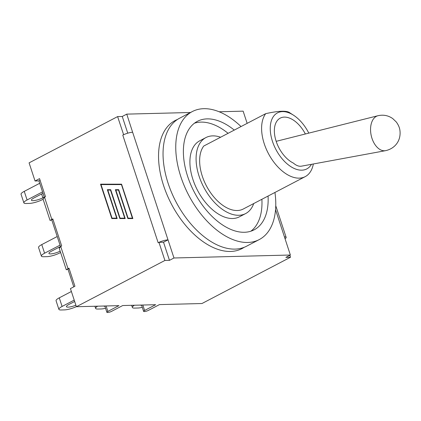 <?xml version="1.0" encoding="UTF-8"?>
<svg xmlns="http://www.w3.org/2000/svg" width="421" height="421" viewBox="0 0 421 421"><rect width="100%" height="100%" fill="white"/><g stroke="black" fill="none" stroke-linecap="round" stroke-linejoin="round"><path stroke-width="0.63" d="M311.466 164.322A31.622 18.361 -117.6 0 1 281.091 157.517A31.622 18.361 -117.6 0 1 273.692 116.143A31.622 18.361 -117.6 0 1 293.484 115.186A31.622 18.361 -117.6 0 1 308.793 133.125M305.362 133.983A25.686 14.919 -117.6 0 0 280.239 118.127A25.686 14.919 -117.6 0 0 275.76 139.998A25.686 14.919 -117.6 0 0 293.358 163.08C296.21 165.537 298.884 166.569 301.378 166.184L385.541 150.671C394.414 148.792 401.181 141.272 399.95 130.563C399.587 127.616 398.35 124.742 396.229 121.927L392.767 118.606C388.294 115.459 383.352 114.501 377.937 115.728A17.882 11.004 77.7 0 0 370.833 133.436A17.882 11.004 77.7 0 0 385.547 150.665M244.201 247.295A72.233 41.947 -117.6 0 1 171.384 204.001A72.233 41.947 -117.6 0 1 177.415 119.496M290.116 113.038C287.338 110.444 279.202 110.655 265.709 113.659A37.737 21.913 62.4 0 0 270.829 157.749A37.737 21.913 62.4 0 0 305.204 176.641A37.737 21.913 62.4 0 0 313.34 163.974M305.204 176.641L243.249 209.021A37.737 21.913 -117.6 0 1 208.869 190.129A37.737 21.913 -117.6 0 1 203.748 146.04L265.709 113.659M220.599 137.235A42.874 24.897 62.4 0 0 205.911 137.583L199.733 140.809A42.874 24.897 62.4 0 0 194.991 184.972A42.874 24.897 62.4 0 0 232.645 218.51A42.874 24.897 62.4 0 0 239.449 216.804L245.627 213.579A42.874 24.897 62.4 0 0 253.721 203.548M205.911 137.583A42.874 24.897 62.4 0 0 201.17 181.746A42.874 24.897 62.4 0 0 238.823 215.284A42.874 24.897 62.4 0 0 245.627 213.579M250.9 231.192A61.224 35.553 62.4 0 0 261.883 199.286M228.087 133.325A61.224 35.553 62.4 0 0 194.46 123.195M268.061 196.054A61.224 35.553 -117.6 0 1 254.126 229.84A61.224 35.553 -117.6 0 1 244.406 232.276A61.224 35.553 -117.6 0 1 190.639 184.382A61.224 35.553 -117.6 0 1 197.412 121.316A61.224 35.553 -117.6 0 1 234.265 130.094M241.038 126.553A72.233 41.947 62.4 0 0 203.775 108.686A72.233 41.947 62.4 0 0 192.313 111.56A72.233 41.947 62.4 0 0 188.592 195.007A72.233 41.947 62.4 0 0 259.225 239.596A72.233 41.947 62.4 0 0 274.945 192.455M192.313 111.56L179.604 118.206A72.233 41.947 62.4 0 0 175.883 201.648A72.233 41.947 62.4 0 0 246.517 246.238L259.225 239.596M52.941 219.362L50.088 220.488L52.793 218.909L61.687 245.969L60.719 246.48L59.235 248.311L66.292 269.766L68.991 268.188L74.927 286.248L70.428 288.601L76.39 306.725L164.911 260.462L158.954 242.338L163.516 242.217L168.016 239.865L173.978 257.989L290.364 255.021L285.859 257.373L290.501 257.252L289.853 255.284M69.139 268.635L66.292 269.766M159.006 242.333A7.341 1.637 -18.2 0 1 168.016 239.865L132.636 132.252A7.341 1.637 161.8 0 0 123.621 134.72L117.612 116.596L122.253 116.48L126.753 114.128L132.636 132.252M116.701 218.152L107.339 189.671L110.702 189.676L120.064 218.152L124.721 218.157L115.359 189.676L118.717 189.676L128.084 218.157L132.389 218.157L121.464 184.582L101.014 184.577L112.049 218.152L116.817 218.146L107.455 189.671M121.353 184.587L101.014 184.577M124.721 218.157L115.47 189.676M132.389 218.157L121.464 184.582M100.64 184.166L111.949 218.557L117.185 218.562L111.833 218.562L100.53 184.166L121.564 184.177L132.873 218.573L127.868 218.567L118.506 190.092L115.843 190.087L125.205 218.567L119.853 218.567L110.491 190.087L107.823 190.087L117.185 218.562M107.823 190.087L110.602 190.082L119.969 218.562L125.205 218.562M115.843 190.087L118.622 190.087L127.984 218.567L132.873 218.567M44.326 197.307L38.927 180.888L35.048 180.988L39.548 178.636L45.489 196.696L44.515 197.202L43.037 199.033L50.088 220.488M275.545 209.721L290.364 255.021M163.516 242.217L169.474 260.346L173.978 257.989M284.48 236.891A7.341 1.637 -18.2 0 1 286.154 237.37A7.341 1.637 -18.2 0 1 285.028 238.791M247.148 123.358L243.138 111.155L219.136 111.77M127.742 133.178L122.253 116.48M190.518 112.496L126.753 114.128M123.569 134.725L122.779 135.136A7.341 1.637 -18.2 0 1 123.621 134.72M38.927 180.888L40.09 180.283M73.77 286.854L67.976 269.245M122.779 135.136L158.159 242.749L158.954 242.338M169.474 260.346L164.911 260.462M43.11 199.27L42.532 199.57A9.788 2.184 -18.2 0 1 29.386 203.417L26.118 203.501A9.788 2.184 -18.2 0 1 23.881 202.869A9.788 2.184 -18.2 0 1 27.091 199.964L24.26 191.355A9.788 2.184 161.8 0 0 21.05 194.26L23.881 202.869M42.542 191.892L27.091 199.964M44.252 197.086L42.868 197.807A7.278 1.621 -18.2 0 1 35.685 200.322A7.278 1.621 -18.2 0 1 31.428 200.196A7.278 1.621 -18.2 0 1 33.817 198.038L40.79 194.397A7.278 1.621 -18.2 0 1 43.031 193.381M39.716 183.282L24.26 191.355M60.619 252.511L60.04 252.81A9.788 2.184 -18.2 0 1 46.894 256.657L43.621 256.742A9.788 2.184 -18.2 0 1 41.384 256.11A9.788 2.184 -18.2 0 1 44.594 253.205L41.763 244.596A9.788 2.184 161.8 0 0 38.553 247.501L41.384 256.11M60.05 245.133L44.594 253.205M60.171 251.153A7.278 1.621 -18.2 0 1 53.072 253.589A7.278 1.621 -18.2 0 1 48.931 253.437A7.278 1.621 -18.2 0 1 51.32 251.279L58.293 247.637A7.278 1.621 -18.2 0 1 60.308 246.711M57.219 236.523L41.763 244.596M71.386 291.506L59.272 297.836A9.788 2.184 161.8 0 0 56.061 300.736L58.887 309.346A9.788 2.184 -18.2 0 1 62.103 306.446L59.272 297.836M74.217 300.115L62.103 306.446M76.359 306.635A9.788 2.184 -18.2 0 1 64.397 309.898L61.124 309.982A9.788 2.184 -18.2 0 1 58.887 309.346M75.885 305.204A7.278 1.621 -18.2 0 1 66.439 306.677A7.278 1.621 -18.2 0 1 68.828 304.52L74.659 301.473M105.55 308.288A9.788 2.184 -18.2 0 1 101.135 308.961L97.867 309.046A9.788 2.184 -18.2 0 1 95.63 308.409A9.788 2.184 -18.2 0 1 97.651 306.183M104.866 306.209A7.278 1.621 -18.2 0 1 103.482 306.035M142.293 307.351A9.788 2.184 -18.2 0 1 137.877 308.019L134.609 308.104A9.788 2.184 -18.2 0 1 132.373 307.472A9.788 2.184 -18.2 0 1 134.394 305.246M141.609 305.272A7.278 1.621 -18.2 0 1 140.219 305.093M35.048 180.988L29.086 162.864L117.612 116.596M290.501 257.252L201.975 303.52L159.454 304.604L148.424 310.372A3.058 0.684 -18.2 0 1 145.403 311.424A3.058 0.684 -18.2 0 1 143.614 311.372A3.058 0.684 -18.2 0 1 144.619 310.466L155.649 304.699L122.711 305.541L111.681 311.308A3.058 0.684 -18.2 0 1 108.665 312.366A3.058 0.684 -18.2 0 1 106.876 312.314A3.058 0.684 -18.2 0 1 107.876 311.403L106.092 305.967M76.39 306.725L118.911 305.641L107.876 311.403M60.524 246.585L51.778 219.967M68.023 268.693L60.719 246.48M51.82 219.42L44.515 197.202M42.868 197.807L41.611 193.992M59.282 247.727L59.119 247.232M144.619 310.466L142.83 305.03M293.484 115.186L289.78 112.807M276.176 141.33L377.937 115.728M275.76 205.748L286.154 237.37M94.92 306.251L95.63 308.409M131.662 305.314L132.373 307.472M106.876 312.314L104.797 305.999M143.614 311.372L141.54 305.062"/></g></svg>

